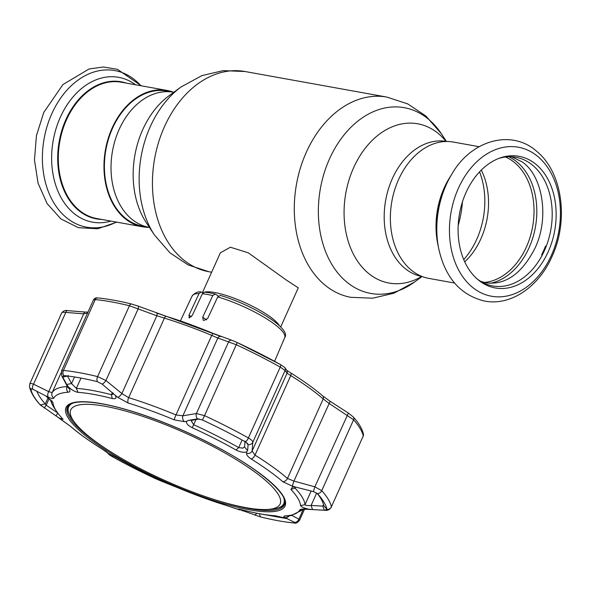 <?xml version="1.0" encoding="UTF-8"?>
<svg xmlns="http://www.w3.org/2000/svg" width="590" height="590" viewBox="0 0 590 590"><rect width="100%" height="100%" fill="white"/><g stroke="black" fill="none" stroke-linecap="round" stroke-linejoin="round"><path stroke-width="0.89" d="M142.544 226.169A68.654 49.619 -79.8 0 1 112.52 128.273A68.654 49.619 -79.8 0 1 166.904 91.037L173.519 92.232A68.654 49.619 -79.8 0 0 119.136 129.468A68.654 49.619 -79.8 0 0 149.159 227.364L142.544 226.169M202.864 292.788A42.716 9.617 24.2 0 1 203.299 292.544M204.553 292.109A42.716 9.617 24.2 0 1 269.918 316.609A42.716 9.617 24.2 0 1 279.38 325.732M280.67 327.007L298.282 287.839L286.349 280.058L248.279 252.822L230.41 247.225L220.35 252.815L202.503 292.529M173.43 92.217A69.266 50.062 100.2 0 0 167.014 90.44L121.356 82.209A69.266 50.062 100.2 0 0 66.493 119.777A69.266 50.062 100.2 0 0 96.782 218.543L142.441 226.767A69.266 50.062 100.2 0 0 149.071 227.349M167.014 90.44A69.266 50.062 100.2 0 0 112.152 128.008A69.266 50.062 100.2 0 0 142.441 226.767M126.29 83.102A69.657 50.342 100.2 0 0 65.933 119.541A69.657 50.342 100.2 0 0 101.716 219.428M135.516 84.761A73.58 53.181 100.2 0 0 60.342 117.24A73.58 53.181 100.2 0 0 59.509 194.634A73.58 53.181 100.2 0 0 110.942 221.095M481.285 170.082A64.686 46.75 -79.8 0 1 480.887 238.803A64.686 46.75 -79.8 0 1 464.736 261.864M437.677 243.456A69.266 50.062 -79.8 0 1 437.655 243.353A69.266 50.062 -79.8 0 1 444.204 187.856A69.266 50.062 -79.8 0 1 449.44 177.974A69.266 50.062 -79.8 0 1 449.492 177.892M454.551 283.03L428.834 278.392A69.266 50.062 -79.8 0 1 398.545 179.626A69.266 50.062 -79.8 0 1 453.408 142.065L479.124 146.696M437.898 244.526A69.657 50.342 -79.8 0 1 437.692 243.552A69.657 50.342 -79.8 0 1 444.277 187.745A69.657 50.342 -79.8 0 1 449.543 177.804A69.657 50.342 -79.8 0 1 450.074 176.963M438.702 248.56L438.09 245.536A73.58 53.181 -79.8 0 1 445.044 186.58A73.58 53.181 -79.8 0 1 450.613 176.085L452.235 173.46A79.569 57.51 -79.8 0 0 446.217 184.81A79.569 57.51 -79.8 0 0 438.702 248.56C445.177 277.735 460.525 295.251 484.744 301.106C511.124 306.129 538.987 286.511 552.041 256.48C568.753 220.638 562.646 172.671 536.981 151.571C511.678 128.694 471.484 140.132 452.235 173.46M466.004 192.576A66.884 48.343 -79.8 0 1 499.981 157.987A66.884 48.343 -79.8 0 1 548.39 180.112A66.884 48.343 -79.8 0 1 548.235 251.672A66.884 48.343 -79.8 0 1 478.033 279.734A66.884 48.343 -79.8 0 1 466.004 192.576M498.646 158.489A65.372 47.252 -79.8 0 1 544.983 181.263A65.372 47.252 -79.8 0 1 544.474 250.492A65.372 47.252 -79.8 0 1 476.956 278.797M546.237 246.266L545.492 246.17A68.706 49.656 -79.8 0 1 544.371 248.936L545.02 249.26M542.085 255.374L541.642 254.74A68.706 49.656 -79.8 0 0 542.933 252.137L544.371 248.936M541.79 255.035L542.188 255.175M544.459 248.987L544.998 249.305M543.545 252.498L542.933 252.137M543.523 252.542L543.021 252.188M542.254 255.057L541.642 254.74M218.3 296.062L215.262 294.026L209.612 292.81L204.642 292.116L202.377 293.731L192.347 315.281L189.361 317.84L188.918 317.7M189.361 317.84L188.992 315.112L191.315 316.778M202.96 292.861L201.131 291.962L199.037 293.569L188.992 315.112M215.262 294.026L212.754 295.605L202.724 317.155L206.507 319.876M217.717 296.932A50.755 11.424 -155.8 0 1 264.814 317.722A50.755 11.424 -155.8 0 1 284.727 337.598C291.77 328.534 252.166 304.735 220.313 295.398L217.717 296.932L207.673 318.482L203.882 320.459L203.211 320.149L202.724 317.155M159.669 479.736L160.082 480.621L179.213 488.299A135.154 30.422 -155.8 0 0 225.284 505.106L239.636 509.915C237.136 508.838 237.674 508.75 241.266 509.649A135.103 30.415 -155.8 0 0 259.784 513.765A135.103 30.415 -155.8 0 0 275.405 515.8L286.438 518.352L285.029 517.57C283.34 516.611 283.414 516.058 285.258 515.918A135.154 30.422 -155.8 0 0 299.735 510.018C300.325 509.177 302.412 508.846 305.989 509.037L308.887 509.207C303.99 508.145 301.217 506.928 300.553 505.564A135.103 30.415 -155.8 0 0 290.899 489.435L292.507 487.089L295.656 487.097L292.293 486.16L282.78 481.691A135.154 30.422 -155.8 0 0 251.185 458.983C248.043 456.962 246.502 455.067 246.554 453.29L246.657 451.881C243.869 452.773 240.322 452.147 236.022 449.993A135.103 30.415 -155.8 0 0 192.229 427.713C187.812 425.427 185.939 423.303 186.624 421.334L184.441 421.688L174.257 419.844A135.154 30.422 -155.8 0 0 128.185 403.036L117.742 397.35L115.205 395.315M102.21 384.134L97.365 381.656A161.815 36.425 -155.8 0 0 63.801 375.601L62.747 377.025A4.58 3.71 -27.7 0 1 61.795 375.941L61.515 370.999L63.41 370.454A164.772 37.089 24.2 0 1 97.586 376.612L105.942 380.521A4.58 1.482 129.5 0 1 102.21 384.134L115.175 395.263C116.879 398.102 115.891 399.187 112.196 398.508A135.103 30.415 -155.8 0 0 93.685 394.393A135.103 30.415 -155.8 0 0 78.057 392.357C74.952 391.804 71.722 389.961 68.366 386.826L69.325 388.618C70.446 390.831 70.077 392.033 68.211 392.225A135.154 30.422 -155.8 0 0 53.734 398.117C53.166 398.914 51.382 398.597 48.365 397.159L45.917 395.971L52.908 402.601A135.103 30.415 -155.8 0 0 56.492 411.26A135.103 30.415 -155.8 0 0 62.562 418.723L63.042 419.306L59.148 418.081L70.689 426.452A135.154 30.422 -155.8 0 0 102.284 449.16L108.147 453.297L117.44 458.165A135.103 30.415 -155.8 0 0 161.24 480.452L170.112 484.589A4.58 3.894 110.9 0 0 170.304 484.656M69.583 404.659A118.037 26.572 -155.8 0 0 68.883 406.363M238.161 509.037L260.411 516.899A161.815 36.425 -155.8 0 0 278.362 520.764A161.815 36.425 -155.8 0 0 286.622 522.091A161.815 36.425 -155.8 0 0 293.975 522.954L294.639 522.423L286.438 518.352M131.902 304.138L137.824 305.989A3.053 1.21 -69.7 0 1 137.942 306.018L131.703 304.064A3.053 1.873 -76.2 0 1 131.902 304.138M156.52 312.98L166.505 316.402A136.312 30.687 24.2 0 1 212.938 333.343L211.729 335.393A138.834 31.255 -155.8 0 0 164.396 318.121L156.844 315.753A3.053 1.21 -69.2 0 0 156.616 313.01A3.053 1.21 -69.2 0 0 156.52 312.98M166.505 316.402A3.053 1.431 107.1 0 0 166.395 316.358L221.272 336.61A3.053 2.589 108.8 0 0 221.036 336.514A3.053 2.589 108.8 0 0 217.843 338.011L211.729 335.393L175.982 414.925L182.878 415.81A4.58 3.562 80.8 0 0 184.441 421.688M212.96 333.35L231.885 340.297A3.053 2.596 109.6 0 1 232.128 340.393L237.239 342.561A162.25 36.521 24.2 0 1 280.398 364.531A3.053 1.062 119.1 0 1 280.464 364.561A3.053 1.062 119.1 0 1 280.235 367.083A164.772 37.089 -155.8 0 0 236.391 344.781L217.843 338.011L182.878 415.81L196.411 413.531A4.58 3.547 80.2 0 0 197.458 418.893L198.24 418.863M68.13 375.491L67.688 376.302L71.538 383.574L76.353 388.375A138.834 31.255 24.2 0 1 92.409 390.469A138.834 31.255 24.2 0 1 111.444 394.703L113.295 394.113L113.405 393.316M199.391 418.996L192.414 420.169L191.389 421.083L193.675 424.704A138.834 31.255 24.2 0 1 238.685 447.603L242.977 448.135L244.607 446.726L245.086 441.025M244.518 447.014L247.63 450.495L248.088 444.646L247.586 443.54L245.462 441.888A161.815 36.425 -155.8 0 0 202.407 419.977L197.665 418.871M308.887 509.207L312.575 509.583L311.1 505.468L322.826 506.117L323.718 505.534A157.139 35.378 -155.8 0 0 317.25 493.417M323.704 505.601L326.985 509.509A161.815 36.425 -155.8 0 0 318.63 494.951A161.815 36.425 -155.8 0 0 317.494 493.653L313.408 491.588L295.656 487.097M295.199 487.052L295.081 488.129A138.834 31.255 24.2 0 1 304.993 504.708C305.797 505.483 307.832 505.741 311.1 505.468L316.705 493.004M312.575 509.583L324.566 510.232L326.985 509.509A4.58 4.403 -11.3 0 0 331.403 506.803L363.248 435.944A164.772 37.089 -155.8 0 0 353.587 419.8L328.896 403.287L323.209 398.921A138.834 31.255 -155.8 0 0 290.752 375.594L287.065 373.227L285.073 370.483L280.235 367.083L248.39 437.942C251.229 439.572 252.712 441.003 252.822 442.235A4.58 4.174 -175.1 0 1 248.088 444.646M323.504 504.62L322.826 506.117L324.301 510.225M117.742 397.35A4.58 1.49 129 0 0 121.879 393.552L128.657 397.653L164.396 318.121A3.053 1.431 107.1 0 1 166.395 316.358L137.942 306.018A3.053 1.21 -69.7 0 1 138.185 308.769L105.942 380.521L121.879 393.552L156.844 315.753L129.431 305.753A164.772 37.089 -155.8 0 0 95.255 299.595L63.41 370.454A4.58 3.724 95.3 0 0 63.801 375.601L63.484 375.594M192.414 420.169L188.468 420.397L186.624 421.334M245.462 441.888A4.58 1.593 119.1 0 0 248.39 437.942A164.772 37.089 24.2 0 0 204.546 415.64L237.239 342.561L231.885 340.297A3.053 2.596 109.6 0 0 228.655 341.78L196.411 413.531L204.546 415.64L202.407 419.977M246.657 451.881L247.63 450.495M246.554 453.29A4.58 4.189 4.5 0 0 252.1 451.025L255.005 455.126A138.834 31.255 24.2 0 1 287.463 478.453L293.931 481.093L314.861 486.824L321.742 490.659A164.772 37.089 24.2 0 1 331.403 506.803L363.248 435.944A3.053 2.935 168.7 0 0 363.447 434.211L363.226 436.275M248.08 444.779L246.052 442.235M197.259 418.922L188.468 420.397M74.51 376.966L71.538 383.574L66.663 384.466L68.366 386.826M62.747 377.025L67.806 376.029M62.828 377.187L66.663 384.466M61.795 375.941L67.769 387.21A4.58 3.724 -28.3 0 0 69.325 388.618M29.802 384.142C29.721 383.249 30.968 383.257 33.534 384.171L48.749 391.635L52.178 392.608A138.834 31.255 24.2 0 1 67.053 386.553L67.393 386.502M87.925 313.076L83.714 313.828L48.749 391.635A4.58 2.869 115.8 0 0 48.365 397.159M106.783 452.147A4.58 4.528 -41.2 0 0 107.793 452.906M87.976 312.11L85.454 312.051A3.053 1.711 -85.2 0 0 83.714 313.828L65.778 312.42L33.534 384.171A4.58 2.876 116.4 0 0 32.811 389.216L30.798 389.046A161.815 36.425 -155.8 0 0 40.29 404.902L59.148 418.081M31.13 388.692L30.798 389.046A4.58 4.403 -11.3 0 1 29.5 386.738L29.825 383.802L61.677 312.921C63.469 310.805 65.409 310.038 67.496 310.635L67.496 310.635A3.053 1.704 -85.7 0 0 65.778 312.42C62.96 312.081 61.581 312.368 61.648 313.283M36.846 391.2A157.139 35.378 -155.8 0 0 45.29 403.944L46.175 405.175L44.243 408.037M55.917 415.935L57.842 413.059L46.175 405.175L49.213 398.405M56.492 411.26L54.192 407.793A138.834 31.255 24.2 0 1 50.6 399.614M45.917 395.971L32.811 389.216M110.787 454.558L109.253 454.765L107.963 453.223M109.253 454.765L112.321 456.667A161.815 36.425 -155.8 0 0 155.377 478.579L160.082 480.621M109.29 454.801L108.914 454.448A4.58 4.528 135.9 0 0 109.29 454.801M295 522.703L294.639 522.423A4.58 4.056 -62.1 0 0 298.872 519.178L299.572 520.21L304.514 509.214M242.667 510.955L243.419 510.202M256.849 513.212L254.887 515.21M239.636 509.915L236.487 508.809A4.58 1.822 109.5 0 1 236.376 508.764M97.365 381.656A4.58 2.81 103.8 0 1 97.586 376.612L129.431 305.753A3.053 1.873 -76.2 0 1 131.703 304.064C118.856 300.907 107.528 298.865 97.711 297.943L97.711 297.943A3.053 2.485 -84.7 0 0 95.255 299.595L93.486 299.853L61.515 370.999M237.239 342.561L280.464 364.561L284.712 367.489A3.053 3.016 143 0 1 285.073 370.483L252.822 442.235L252.1 451.025L287.065 373.227A3.053 3.016 145.2 0 0 286.777 370.336L290.686 372.895A3.053 1.541 121.9 0 1 290.752 375.594L255.005 455.126A4.58 2.308 -58.1 0 1 251.185 458.983M290.56 372.836A3.053 1.541 121.9 0 1 290.686 372.895C303.614 380.97 314.322 388.663 322.811 395.993L330.157 401.303L293.931 481.093L292.293 486.16M348.373 413.118L314.861 486.824L313.408 491.588M285.029 517.57A4.58 4.056 -61.1 0 0 289.196 515.859M305.989 509.037A4.58 2.537 93.5 0 0 306.682 509.259L324.832 510.276C327.413 510.785 329.589 509.753 331.366 507.157M284.019 503.049A118.037 26.572 -155.8 0 0 284.83 501.397M169.905 484.508A4.58 3.894 110.9 0 0 170.112 484.589L179.227 488.306A4.58 0.538 112.6 0 0 179.227 488.306A4.58 0.538 112.6 0 0 179.242 488.306M236.605 508.838A4.58 1.822 109.5 0 1 236.487 508.809L225.41 505.158A4.58 2.154 107.1 0 0 225.535 505.188M258.914 513.61L287.278 518.639M99.902 444.654A114.762 25.835 -155.8 0 0 267.137 509.487A114.762 25.835 -155.8 0 0 250.993 469.234A114.762 25.835 -155.8 0 0 121.319 409.917A114.762 25.835 -155.8 0 0 75.277 423.259A114.762 25.835 -155.8 0 0 99.902 444.654M283.761 497.879A117.934 26.55 24.2 0 1 283.746 503.661A117.934 26.55 24.2 0 1 270.404 509.31L267.137 509.487M283.746 503.661L284.476 502.031A117.934 26.55 -155.8 0 0 284.793 501.146M75.277 423.259L73.241 420.7A117.934 26.55 24.2 0 1 68.61 406.975A117.934 26.55 24.2 0 1 72.924 403.125M69.79 404.519A117.934 26.55 -155.8 0 0 69.34 405.345L68.61 406.975M421.621 276.504A80.919 58.484 -79.8 0 1 356.286 259.239A80.919 58.484 -79.8 0 1 353.639 167.678A80.919 58.484 -79.8 0 1 445.988 141.312M422.049 276.555L414.711 281.909A94.371 68.204 -79.8 0 1 334.582 268.664A94.371 68.204 -79.8 0 1 329.515 158.88A94.371 68.204 -79.8 0 1 441.401 133.834L425.892 116.001L407.675 103.877L386.9 97.084L245.042 71.515L223.19 70.63L201.883 75.631L181.13 86.922A94.371 68.204 -79.8 0 0 150.303 126.57A94.371 68.204 -79.8 0 0 154.447 234.997L169.95 252.822L188.166 264.947L208.948 271.747A101.731 73.529 -79.8 0 1 164.463 126.688A101.731 73.529 -79.8 0 1 245.042 71.515M414.711 281.909L393.95 293.208L372.651 298.201L350.807 297.316A101.731 73.529 -79.8 0 1 306.321 152.257A101.731 73.529 -79.8 0 1 386.9 97.084M154.447 234.997L146.276 222.622A80.919 58.484 -79.8 0 1 142.728 129.66A80.919 58.484 -79.8 0 1 169.16 95.661L181.13 86.922M422.418 276.614L422.329 276.599A68.654 49.619 -79.8 0 1 392.306 178.704A68.654 49.619 -79.8 0 1 446.689 141.467L444.904 140.892M479.552 171.86A68.654 49.619 -79.8 0 1 476.713 239.363A68.654 49.619 -79.8 0 1 463.74 259.6M462.42 201.935A80.919 58.484 -79.8 0 1 458.187 225.432M140.855 85.727A79.569 57.51 100.2 0 0 51.809 113.715A79.569 57.51 100.2 0 0 53.668 202.54A79.569 57.51 100.2 0 0 116.282 222.054M505.497 156.992A64.686 46.75 -79.8 0 1 526.383 247.004A64.686 46.75 -79.8 0 1 484.316 282.485M508.735 156.748A65.755 47.525 -79.8 0 1 529.038 247.837A65.755 47.525 -79.8 0 1 490.438 283.296M458.4 188.284A75.704 54.715 -79.8 0 1 535.174 154.447A75.704 54.715 -79.8 0 1 551.473 255.175A75.704 54.715 -79.8 0 1 474.699 289.012A75.704 54.715 -79.8 0 1 458.4 188.284M212.754 295.605A50.755 11.424 -155.8 0 0 207.215 294.417A50.755 11.424 -155.8 0 0 202.377 293.731M199.037 293.569A50.755 11.424 -155.8 0 0 192.141 295.988L180.393 320.931M101.716 403.707A120.072 27.029 24.2 0 1 257.203 471.469A120.072 27.029 24.2 0 1 249.341 509.797A120.072 27.029 24.2 0 1 93.862 442.028A120.072 27.029 24.2 0 1 101.716 403.707M214.893 499.723A118.981 26.786 -155.8 0 0 249.024 508.528A118.981 26.786 -155.8 0 0 284.454 504.642C289.756 495.88 261.09 469.987 216.972 447.036C178.94 426.681 132.271 409.172 102.026 403.885C87.445 401.325 77.261 401.244 71.486 403.641L68.381 405.669L67.408 407.1A118.981 26.786 -155.8 0 0 117.263 455.849M69.096 414.084A118.951 26.779 24.2 0 1 67.791 406.414M293.326 521.722L293.975 522.954A4.58 3.724 95.3 0 0 294.115 522.969L294.115 522.969A4.58 3.724 95.3 0 0 294.469 522.976M80.985 378.079L76.353 388.375L78.057 392.357M290.899 489.435L295.081 488.129L295.546 487.082M300.553 505.564L304.993 504.708L311.166 490.983M195.983 419.571L192.229 427.713M242.092 440.022L238.685 447.603L236.022 449.993M128.185 403.036A4.58 2.154 107.1 0 1 128.657 397.653A138.834 31.255 24.2 0 1 175.982 414.925A4.58 0.538 112.6 0 0 174.257 419.844M112.432 392.49L111.444 394.703L112.196 398.508M67.216 386.185L67.053 386.553A4.58 4.101 86.4 0 0 68.211 392.225M61.072 372.828L52.178 392.608A4.58 4.462 29.3 0 0 53.734 398.117M108.914 454.448L106.584 451.933L102.151 449.086A4.58 2.308 -58.1 0 0 102.284 449.16M102.151 449.086C89.311 441.069 78.654 433.414 70.188 426.105L70.188 426.105A4.58 3.562 -49.1 0 0 70.689 426.452M41.3 405.861L39.965 404.585A4.58 3.983 -41.6 0 0 40.29 404.902L45.29 403.944L48.159 397.564M52.908 402.601L51.669 400.676M32.126 388.921L30.798 389.046M155.738 477.907L155.377 478.579M113.28 455.864L112.321 456.667M259.401 513.75L260.411 516.899M322.811 395.993A3.053 2.375 130.9 0 1 323.209 398.921L287.463 478.453A4.58 3.562 -49.1 0 1 282.78 481.691M330.157 401.303L348.395 413.089L353.248 416.938A3.053 2.655 138.4 0 1 353.587 419.8L321.742 490.659A4.58 3.983 -41.6 0 1 317.494 493.653M69.613 404.637L68.942 406.134M291.954 515.453L298.872 519.178L302.81 510.416M285.258 515.918A4.58 4.101 86.4 0 0 286.622 516.088L291.077 515.601L303.806 509.259M299.735 510.018A4.58 4.462 29.3 0 0 303.452 509.303M284.705 503.897A118.951 26.779 24.2 0 1 278.104 508.02M225.284 505.106A4.58 2.154 107.1 0 0 225.41 505.158L179.227 488.306M211.626 272.233L208.948 271.747M422.329 276.599L420.464 276.518M446.409 141.416L441.401 133.834M116.724 222.135L97.726 228.78L78.345 227.681L60.829 218.868L47.053 203.506L38.077 183.247L34.471 159.927L36.447 135.575L43.808 112.351L62.946 84.562L89.097 68.956L103.397 67.002L117.44 69.31L141.298 85.801M511.737 156.785L521.892 161.756C542.505 175.156 549.777 217.43 535.005 248.191C521.885 273.723 505.527 285.272 485.924 282.824L480.769 281.415M192.141 295.988C195.061 292.706 198.063 291.364 201.131 291.962M284.727 337.598L274.571 361.316M70.188 426.105L57.953 417.322M39.965 404.585C34.242 398.287 30.754 392.343 29.5 386.738M97.711 297.943C95.949 297.626 94.54 298.267 93.486 299.853M85.454 312.051L67.496 310.635M284.712 367.489L286.777 370.336M353.248 416.938C358.904 423.2 362.304 428.959 363.447 434.211M299.572 520.21C297.567 522.718 295.745 523.64 294.115 522.969L286.622 522.091M303.791 508.978L303.12 509.369L306.682 509.259M287.581 518.75L258.671 513.566"/></g></svg>
